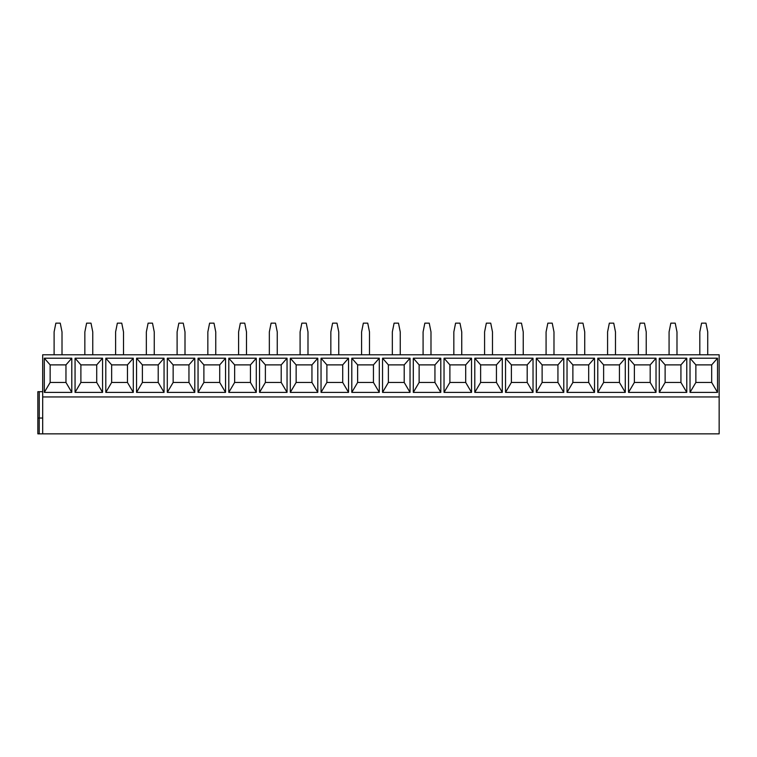 <?xml version="1.0" encoding="UTF-8"?>
<svg xmlns="http://www.w3.org/2000/svg" width="757" height="757" viewBox="0 0 757 757"><rect width="100%" height="100%" fill="white"/><g stroke="black" fill="none" stroke-linecap="round" stroke-linejoin="round"><path stroke-width="1.14" d="M42.685 396.952L719.15 396.952L719.15 354.778L42.685 354.778L42.685 433.846L37.85 433.846L37.85 418.034L42.685 418.034M42.685 433.846L719.15 433.846L719.15 396.952M717.522 358.203L717.522 392.381L690.024 392.381L690.024 358.203L717.522 358.203L711.684 364.883L711.684 382.455L717.522 392.381M686.779 358.203L686.779 392.381L659.281 392.381L659.281 358.203L686.779 358.203L680.931 364.883L680.931 382.455L686.779 392.381M656.026 358.203L656.026 392.381L628.528 392.381L628.528 358.203L656.026 358.203L650.187 364.883L650.187 382.455L656.026 392.381M625.282 358.203L625.282 392.381L597.784 392.381L597.784 358.203L625.282 358.203L619.434 364.883L619.434 382.455L625.282 392.381M594.529 358.203L594.529 392.381L567.031 392.381L567.031 358.203L594.529 358.203L588.691 364.883L588.691 382.455L594.529 392.381M563.785 358.203L563.785 392.381L536.287 392.381L536.287 358.203L563.785 358.203L557.937 364.883L557.937 382.455L563.785 392.381M533.032 358.203L533.032 392.381L505.534 392.381L505.534 358.203L533.032 358.203L527.194 364.883L527.194 382.455L533.032 392.381M502.288 358.203L502.288 392.381L474.79 392.381L474.79 358.203L502.288 358.203L496.441 364.883L496.441 382.455L502.288 392.381M471.535 358.203L471.535 392.381L444.037 392.381L444.037 358.203L471.535 358.203L465.697 364.883L465.697 382.455L471.535 392.381M440.792 358.203L440.792 392.381L413.294 392.381L413.294 358.203L440.792 358.203L434.944 364.883L434.944 382.455L440.792 392.381M410.039 358.203L410.039 392.381L382.54 392.381L382.54 358.203L410.039 358.203L404.2 364.883L404.2 382.455L410.039 392.381M379.295 358.203L379.295 392.381L351.797 392.381L351.797 358.203L379.295 358.203L373.447 364.883L373.447 382.455L379.295 392.381M348.542 358.203L348.542 392.381L321.044 392.381L321.044 358.203L348.542 358.203L342.703 364.883L342.703 382.455L348.542 392.381M317.798 358.203L317.798 392.381L290.3 392.381L290.3 358.203L317.798 358.203L311.95 364.883L311.95 382.455L317.798 392.381M287.045 358.203L287.045 392.381L259.547 392.381L259.547 358.203L287.045 358.203L281.207 364.883L281.207 382.455L287.045 392.381M256.292 358.203L256.292 392.381L228.794 392.381L228.794 358.203L256.292 358.203L250.453 364.883L250.453 382.455L256.292 392.381M225.548 358.203L225.548 392.381L198.05 392.381L198.05 358.203L225.548 358.203L219.71 364.883L219.71 382.455L225.548 392.381M194.795 358.203L194.795 392.381L167.297 392.381L167.297 358.203L194.795 358.203L188.957 364.883L188.957 382.455L194.795 392.381M164.051 358.203L164.051 392.381L136.553 392.381L136.553 358.203L164.051 358.203L158.213 364.883L158.213 382.455L164.051 392.381M133.298 358.203L133.298 392.381L105.8 392.381L105.8 358.203L133.298 358.203L127.46 364.883L127.46 382.455L133.298 392.381M102.555 358.203L102.555 392.381L75.057 392.381L75.057 358.203L102.555 358.203L96.716 364.883L96.716 382.455L102.555 392.381M71.801 358.203L71.801 392.381L44.303 392.381L44.303 358.203L71.801 358.203L65.963 364.883L65.963 382.455L71.801 392.381M707.729 354.778L707.729 331.935L705.969 323.154L701.578 323.154L699.818 331.935L699.818 354.778M676.985 354.778L676.985 331.935L675.225 323.154L670.834 323.154L669.074 331.935L669.074 354.778M646.232 354.778L646.232 331.935L644.472 323.154L640.081 323.154L638.321 331.935L638.321 354.778M615.479 354.778L615.479 331.935L613.728 323.154L609.338 323.154L607.578 331.935L607.578 354.778M584.735 354.778L584.735 331.935L582.975 323.154L578.585 323.154L576.825 331.935L576.825 354.778M553.982 354.778L553.982 331.935L552.232 323.154L547.841 323.154L546.081 331.935L546.081 354.778M523.238 354.778L523.238 331.935L521.478 323.154L517.088 323.154L515.328 331.935L515.328 354.778M492.485 354.778L492.485 331.935L490.735 323.154L486.344 323.154L484.584 331.935L484.584 354.778M461.742 354.778L461.742 331.935L459.982 323.154L455.591 323.154L453.831 331.935L453.831 354.778M430.988 354.778L430.988 331.935L429.238 323.154L424.838 323.154L423.087 331.935L423.087 354.778M400.245 354.778L400.245 331.935L398.485 323.154L394.094 323.154L392.334 331.935L392.334 354.778M369.492 354.778L369.492 331.935L367.741 323.154L363.341 323.154L361.591 331.935L361.591 354.778M338.748 354.778L338.748 331.935L336.988 323.154L332.597 323.154L330.837 331.935L330.837 354.778M307.995 354.778L307.995 331.935L306.244 323.154L301.844 323.154L300.094 331.935L300.094 354.778M277.251 354.778L277.251 331.935L275.491 323.154L271.101 323.154L269.341 331.935L269.341 354.778M246.498 354.778L246.498 331.935L244.748 323.154L240.347 323.154L238.597 331.935L238.597 354.778M215.754 354.778L215.754 331.935L213.994 323.154L209.604 323.154L207.844 331.935L207.844 354.778M185.001 354.778L185.001 331.935L183.251 323.154L178.851 323.154L177.1 331.935L177.1 354.778M154.258 354.778L154.258 331.935L152.498 323.154L148.107 323.154L146.347 331.935L146.347 354.778M123.505 354.778L123.505 331.935L121.754 323.154L117.354 323.154L115.603 331.935L115.603 354.778M92.761 354.778L92.761 331.935L91.001 323.154L86.61 323.154L84.85 331.935L84.85 354.778M62.008 354.778L62.008 331.935L60.257 323.154L55.857 323.154L54.107 331.935L54.107 354.778M711.684 382.455L695.872 382.455L690.024 392.381M695.872 382.455L695.872 364.883L690.024 358.203M695.872 364.883L711.684 364.883M680.931 382.455L665.119 382.455L665.119 364.883L659.281 358.203M665.119 364.883L680.931 364.883M665.119 382.455L659.281 392.381M650.187 382.455L634.375 382.455L634.375 364.883L628.528 358.203M634.375 364.883L650.187 364.883M634.375 382.455L628.528 392.381M619.434 382.455L603.622 382.455L603.622 364.883L597.784 358.203M603.622 364.883L619.434 364.883M603.622 382.455L597.784 392.381M588.691 382.455L572.879 382.455L572.879 364.883L567.031 358.203M572.879 364.883L588.691 364.883M572.879 382.455L567.031 392.381M557.937 382.455L542.126 382.455L542.126 364.883L536.287 358.203M542.126 364.883L557.937 364.883M542.126 382.455L536.287 392.381M527.194 382.455L511.382 382.455L511.382 364.883L505.534 358.203M511.382 364.883L527.194 364.883M511.382 382.455L505.534 392.381M496.441 382.455L480.629 382.455L480.629 364.883L474.79 358.203M480.629 364.883L496.441 364.883M480.629 382.455L474.79 392.381M465.697 382.455L449.885 382.455L449.885 364.883L444.037 358.203M449.885 364.883L465.697 364.883M449.885 382.455L444.037 392.381M434.944 382.455L419.132 382.455L419.132 364.883L413.294 358.203M419.132 364.883L434.944 364.883M419.132 382.455L413.294 392.381M404.2 382.455L388.379 382.455L388.379 364.883L382.54 358.203M388.379 364.883L404.2 364.883M388.379 382.455L382.54 392.381M373.447 382.455L357.635 382.455L357.635 364.883L351.797 358.203M357.635 364.883L373.447 364.883M357.635 382.455L351.797 392.381M342.703 382.455L326.882 382.455L326.882 364.883L321.044 358.203M326.882 364.883L342.703 364.883M326.882 382.455L321.044 392.381M311.95 382.455L296.138 382.455L296.138 364.883L290.3 358.203M296.138 364.883L311.95 364.883M296.138 382.455L290.3 392.381M281.207 382.455L265.385 382.455L265.385 364.883L259.547 358.203M265.385 364.883L281.207 364.883M265.385 382.455L259.547 392.381M250.453 382.455L234.642 382.455L234.642 364.883L228.794 358.203M234.642 364.883L250.453 364.883M234.642 382.455L228.794 392.381M219.71 382.455L203.888 382.455L203.888 364.883L198.05 358.203M203.888 364.883L219.71 364.883M203.888 382.455L198.05 392.381M188.957 382.455L173.145 382.455L173.145 364.883L167.297 358.203M173.145 364.883L188.957 364.883M173.145 382.455L167.297 392.381M158.213 382.455L142.392 382.455L142.392 364.883L136.553 358.203M142.392 364.883L158.213 364.883M142.392 382.455L136.553 392.381M127.46 382.455L111.648 382.455L111.648 364.883L105.8 358.203M111.648 364.883L127.46 364.883M111.648 382.455L105.8 392.381M96.716 382.455L80.895 382.455L80.895 364.883L75.057 358.203M80.895 364.883L96.716 364.883M80.895 382.455L75.057 392.381M65.963 382.455L50.151 382.455L50.151 364.883L44.303 358.203M50.151 364.883L65.963 364.883M50.151 382.455L44.303 392.381M42.685 391.681L37.85 391.681L37.85 433.846L37.85 391.681M37.85 433.846L37.85 418.034M39.222 433.846L39.222 418.034M39.26 418.034L39.26 391.681"/></g></svg>
